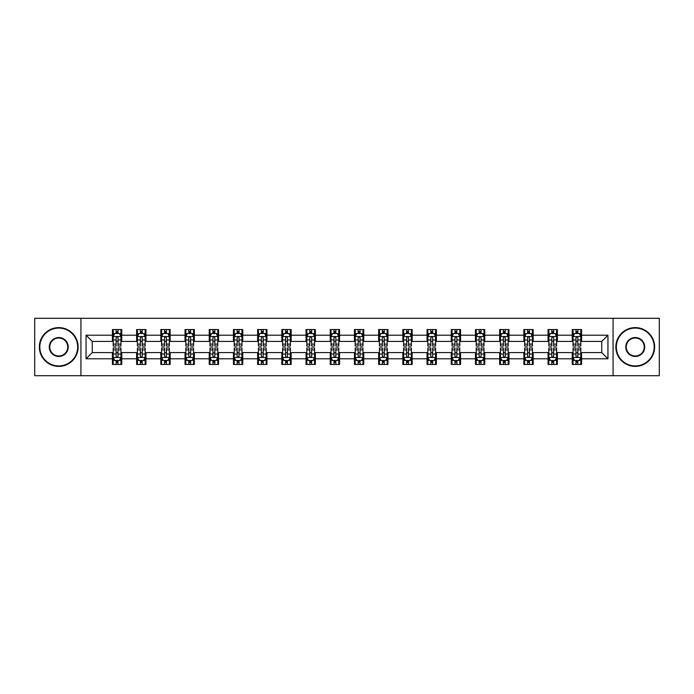 <?xml version="1.0" encoding="UTF-8"?>
<svg xmlns="http://www.w3.org/2000/svg" width="694" height="694" viewBox="0 0 694 694"><rect width="100%" height="100%" fill="white"/><g stroke="black" fill="none" stroke-linecap="round" stroke-linejoin="round"><path stroke-width="1.04" d="M613.071 375.697L659.3 375.697L659.3 318.303L613.071 318.303L613.071 375.697L80.929 375.697L80.929 318.303L34.7 318.303L34.7 375.697L80.929 375.697M613.071 318.303L80.929 318.303M581.572 335.211L581.572 329.546L572.264 329.546L572.264 335.211L557.369 335.211L557.369 329.546L548.06 329.546L548.06 335.211L533.174 335.211L533.174 329.546L523.857 329.546L523.857 335.211L508.971 335.211L508.971 329.546L499.663 329.546L499.663 335.211L484.768 335.211L484.768 329.546L475.459 329.546L475.459 335.211L460.564 335.211L460.564 329.546L451.256 329.546L451.256 335.211L436.361 335.211L436.361 329.546L427.053 329.546L427.053 335.211L412.158 335.211L412.158 329.546L402.85 329.546L402.85 335.211L387.955 335.211L387.955 329.546L378.646 329.546L378.646 335.211L363.751 335.211L363.751 329.546L354.443 329.546L354.443 335.211L339.557 335.211L339.557 329.546L330.249 329.546L330.249 335.211L315.354 335.211L315.354 329.546L306.045 329.546L306.045 335.211L291.15 335.211L291.15 329.546L281.842 329.546L281.842 335.211L266.947 335.211L266.947 329.546L257.639 329.546L257.639 335.211L242.744 335.211L242.744 329.546L233.436 329.546L233.436 335.211L218.541 335.211L218.541 329.546L209.232 329.546L209.232 335.211L194.337 335.211L194.337 329.546L185.029 329.546L185.029 335.211L170.143 335.211L170.143 329.546L160.826 329.546L160.826 335.211L145.94 335.211L145.94 329.546L136.631 329.546L136.631 335.211L121.736 335.211L121.736 329.546L112.428 329.546L112.428 335.211L86.056 335.211L86.056 358.789L92.259 352.587L112.428 352.587L112.428 364.454L121.736 364.454L121.736 352.587L136.631 352.587L136.631 364.454L145.94 364.454L145.94 352.587L160.826 352.587L160.826 364.454L170.143 364.454L170.143 352.587L185.029 352.587L185.029 364.454L194.337 364.454L194.337 352.587L209.232 352.587L209.232 364.454L218.541 364.454L218.541 352.587L233.436 352.587L233.436 364.454L242.744 364.454L242.744 352.587L257.639 352.587L257.639 364.454L266.947 364.454L266.947 352.587L281.842 352.587L281.842 364.454L291.15 364.454L291.15 352.587L306.045 352.587L306.045 364.454L315.354 364.454L315.354 352.587L330.249 352.587L330.249 364.454L339.557 364.454L339.557 352.587L354.443 352.587L354.443 364.454L363.751 364.454L363.751 352.587L378.646 352.587L378.646 364.454L387.955 364.454L387.955 352.587L402.85 352.587L402.85 364.454L412.158 364.454L412.158 352.587L427.053 352.587L427.053 364.454L436.361 364.454L436.361 352.587L451.256 352.587L451.256 364.454L460.564 364.454L460.564 352.587L475.459 352.587L475.459 364.454L484.768 364.454L484.768 352.587L499.663 352.587L499.663 364.454L508.971 364.454L508.971 352.587L523.857 352.587L523.857 364.454L533.174 364.454L533.174 352.587L548.06 352.587L548.06 364.454L557.369 364.454L557.369 352.587L572.264 352.587L572.264 364.454L581.572 364.454L581.572 352.587L601.741 352.587L601.741 341.413L581.572 341.413L581.572 335.211L607.944 335.211L607.944 358.789L581.572 358.789M572.264 358.789L557.369 358.789M548.06 358.789L533.174 358.789M523.857 358.789L508.971 358.789M499.663 358.789L484.768 358.789M475.459 358.789L460.564 358.789M451.256 358.789L436.361 358.789M427.053 358.789L412.158 358.789M402.85 358.789L387.955 358.789M378.646 358.789L363.751 358.789M354.443 358.789L339.557 358.789M330.249 358.789L315.354 358.789M306.045 358.789L291.15 358.789M281.842 358.789L266.947 358.789M257.639 358.789L242.744 358.789M233.436 358.789L218.541 358.789M209.232 358.789L194.337 358.789M185.029 358.789L170.143 358.789M160.826 358.789L145.94 358.789M136.631 358.789L121.736 358.789M112.428 358.789L86.056 358.789M572.264 335.211L572.264 341.413L557.369 341.413L557.369 335.211M548.06 335.211L548.06 341.413L533.174 341.413L533.174 335.211M523.857 335.211L523.857 341.413L508.971 341.413L508.971 335.211M499.663 335.211L499.663 341.413L484.768 341.413L484.768 335.211M475.459 335.211L475.459 341.413L460.564 341.413L460.564 335.211M451.256 335.211L451.256 341.413L436.361 341.413L436.361 335.211M427.053 335.211L427.053 341.413L412.158 341.413L412.158 335.211M402.85 335.211L402.85 341.413L387.955 341.413L387.955 335.211M378.646 335.211L378.646 341.413L363.751 341.413L363.751 335.211M354.443 335.211L354.443 341.413L339.557 341.413L339.557 335.211M330.249 335.211L330.249 341.413L315.354 341.413L315.354 335.211M306.045 335.211L306.045 341.413L291.15 341.413L291.15 335.211M281.842 335.211L281.842 341.413L266.947 341.413L266.947 335.211M257.639 335.211L257.639 341.413L242.744 341.413L242.744 335.211M233.436 335.211L233.436 341.413L218.541 341.413L218.541 335.211M209.232 335.211L209.232 341.413L194.337 341.413L194.337 335.211M185.029 335.211L185.029 341.413L170.143 341.413L170.143 335.211M160.826 335.211L160.826 341.413L145.94 341.413L145.94 335.211M136.631 335.211L136.631 341.413L121.736 341.413L121.736 335.211M112.428 335.211L112.428 341.413L92.259 341.413L86.056 335.211M92.259 341.413L92.259 352.587M607.944 358.789L601.741 352.587M601.741 341.413L607.944 335.211M112.428 333.424L113.2 333.424M116.15 333.424L118.015 333.424M120.956 333.424L121.736 333.424M112.428 341.257L113.2 341.257M116.15 341.257L118.015 341.257M120.956 341.257L121.736 341.257M112.428 352.743L113.2 352.743M116.15 352.743L118.015 352.743M120.956 352.743L121.736 352.743M112.428 360.576L113.2 360.576M116.15 360.576L118.015 360.576M120.956 360.576L121.736 360.576M136.631 352.743L137.403 352.743M140.353 352.743L142.209 352.743M145.159 352.743L145.94 352.743M136.631 360.576L137.403 360.576M140.353 360.576L142.209 360.576M145.159 360.576L145.94 360.576M136.631 333.424L137.403 333.424M140.353 333.424L142.209 333.424M145.159 333.424L145.94 333.424M136.631 341.257L137.403 341.257M140.353 341.257L142.209 341.257M145.159 341.257L145.94 341.257M160.826 352.743L161.607 352.743M164.556 352.743L166.413 352.743M169.362 352.743L170.143 352.743M160.826 360.576L161.607 360.576M164.556 360.576L166.413 360.576M169.362 360.576L170.143 360.576M160.826 333.424L161.607 333.424M164.556 333.424L166.413 333.424M169.362 333.424L170.143 333.424M160.826 341.257L161.607 341.257M164.556 341.257L166.413 341.257M169.362 341.257L170.143 341.257M185.029 352.743L185.81 352.743M188.759 352.743L190.616 352.743M193.565 352.743L194.337 352.743M185.029 360.576L185.81 360.576M188.759 360.576L190.616 360.576M193.565 360.576L194.337 360.576M185.029 333.424L185.81 333.424M188.759 333.424L190.616 333.424M193.565 333.424L194.337 333.424M185.029 341.257L185.81 341.257M188.759 341.257L190.616 341.257M193.565 341.257L194.337 341.257M209.232 352.743L210.013 352.743M212.954 352.743L214.819 352.743M217.769 352.743L218.541 352.743M209.232 360.576L210.013 360.576M212.954 360.576L214.819 360.576M217.769 360.576L218.541 360.576M209.232 333.424L210.013 333.424M212.954 333.424L214.819 333.424M217.769 333.424L218.541 333.424M209.232 341.257L210.013 341.257M212.954 341.257L214.819 341.257M217.769 341.257L218.541 341.257M233.436 352.743L234.216 352.743M237.157 352.743L239.022 352.743M241.972 352.743L242.744 352.743M233.436 360.576L234.216 360.576M237.157 360.576L239.022 360.576M241.972 360.576L242.744 360.576M233.436 333.424L234.216 333.424M237.157 333.424L239.022 333.424M241.972 333.424L242.744 333.424M233.436 341.257L234.216 341.257M237.157 341.257L239.022 341.257M241.972 341.257L242.744 341.257M257.639 352.743L258.411 352.743M261.36 352.743L263.226 352.743M266.175 352.743L266.947 352.743M257.639 360.576L258.411 360.576M261.36 360.576L263.226 360.576M266.175 360.576L266.947 360.576M257.639 333.424L258.411 333.424M261.36 333.424L263.226 333.424M266.175 333.424L266.947 333.424M257.639 341.257L258.411 341.257M261.36 341.257L263.226 341.257M266.175 341.257L266.947 341.257M281.842 352.743L282.614 352.743M285.564 352.743L287.429 352.743M290.37 352.743L291.15 352.743M281.842 360.576L282.614 360.576M285.564 360.576L287.429 360.576M290.37 360.576L291.15 360.576M281.842 333.424L282.614 333.424M285.564 333.424L287.429 333.424M290.37 333.424L291.15 333.424M281.842 341.257L282.614 341.257M285.564 341.257L287.429 341.257M290.37 341.257L291.15 341.257M306.045 352.743L306.817 352.743M309.767 352.743L311.632 352.743M314.573 352.743L315.354 352.743M306.045 360.576L306.817 360.576M309.767 360.576L311.632 360.576M314.573 360.576L315.354 360.576M306.045 333.424L306.817 333.424M309.767 333.424L311.632 333.424M314.573 333.424L315.354 333.424M306.045 341.257L306.817 341.257M309.767 341.257L311.632 341.257M314.573 341.257L315.354 341.257M330.249 352.743L331.021 352.743M333.97 352.743L335.827 352.743M338.776 352.743L339.557 352.743M330.249 360.576L331.021 360.576M333.97 360.576L335.827 360.576M338.776 360.576L339.557 360.576M330.249 333.424L331.021 333.424M333.97 333.424L335.827 333.424M338.776 333.424L339.557 333.424M330.249 341.257L331.021 341.257M333.97 341.257L335.827 341.257M338.776 341.257L339.557 341.257M354.443 352.743L355.224 352.743M358.173 352.743L360.03 352.743M362.979 352.743L363.751 352.743M354.443 360.576L355.224 360.576M358.173 360.576L360.03 360.576M362.979 360.576L363.751 360.576M354.443 333.424L355.224 333.424M358.173 333.424L360.03 333.424M362.979 333.424L363.751 333.424M354.443 341.257L355.224 341.257M358.173 341.257L360.03 341.257M362.979 341.257L363.751 341.257M378.646 352.743L379.427 352.743M382.368 352.743L384.233 352.743M387.183 352.743L387.955 352.743M378.646 360.576L379.427 360.576M382.368 360.576L384.233 360.576M387.183 360.576L387.955 360.576M378.646 333.424L379.427 333.424M382.368 333.424L384.233 333.424M387.183 333.424L387.955 333.424M378.646 341.257L379.427 341.257M382.368 341.257L384.233 341.257M387.183 341.257L387.955 341.257M402.85 352.743L403.63 352.743M406.571 352.743L408.436 352.743M411.386 352.743L412.158 352.743M402.85 360.576L403.63 360.576M406.571 360.576L408.436 360.576M411.386 360.576L412.158 360.576M402.85 333.424L403.63 333.424M406.571 333.424L408.436 333.424M411.386 333.424L412.158 333.424M402.85 341.257L403.63 341.257M406.571 341.257L408.436 341.257M411.386 341.257L412.158 341.257M427.053 352.743L427.825 352.743M430.774 352.743L432.64 352.743M435.589 352.743L436.361 352.743M427.053 360.576L427.825 360.576M430.774 360.576L432.64 360.576M435.589 360.576L436.361 360.576M427.053 333.424L427.825 333.424M430.774 333.424L432.64 333.424M435.589 333.424L436.361 333.424M427.053 341.257L427.825 341.257M430.774 341.257L432.64 341.257M435.589 341.257L436.361 341.257M451.256 352.743L452.028 352.743M454.978 352.743L456.843 352.743M459.784 352.743L460.564 352.743M451.256 360.576L452.028 360.576M454.978 360.576L456.843 360.576M459.784 360.576L460.564 360.576M451.256 333.424L452.028 333.424M454.978 333.424L456.843 333.424M459.784 333.424L460.564 333.424M451.256 341.257L452.028 341.257M454.978 341.257L456.843 341.257M459.784 341.257L460.564 341.257M475.459 352.743L476.231 352.743M479.181 352.743L481.046 352.743M483.987 352.743L484.768 352.743M475.459 360.576L476.231 360.576M479.181 360.576L481.046 360.576M483.987 360.576L484.768 360.576M475.459 333.424L476.231 333.424M479.181 333.424L481.046 333.424M483.987 333.424L484.768 333.424M475.459 341.257L476.231 341.257M479.181 341.257L481.046 341.257M483.987 341.257L484.768 341.257M499.663 352.743L500.435 352.743M503.384 352.743L505.241 352.743M508.19 352.743L508.971 352.743M499.663 360.576L500.435 360.576M503.384 360.576L505.241 360.576M508.19 360.576L508.971 360.576M499.663 333.424L500.435 333.424M503.384 333.424L505.241 333.424M508.19 333.424L508.971 333.424M499.663 341.257L500.435 341.257M503.384 341.257L505.241 341.257M508.19 341.257L508.971 341.257M523.857 352.743L524.638 352.743M527.587 352.743L529.444 352.743M532.393 352.743L533.174 352.743M523.857 360.576L524.638 360.576M527.587 360.576L529.444 360.576M532.393 360.576L533.174 360.576M523.857 333.424L524.638 333.424M527.587 333.424L529.444 333.424M532.393 333.424L533.174 333.424M523.857 341.257L524.638 341.257M527.587 341.257L529.444 341.257M532.393 341.257L533.174 341.257M548.06 352.743L548.841 352.743M551.791 352.743L553.647 352.743M556.597 352.743L557.369 352.743M548.06 360.576L548.841 360.576M551.791 360.576L553.647 360.576M556.597 360.576L557.369 360.576M548.06 333.424L548.841 333.424M551.791 333.424L553.647 333.424M556.597 333.424L557.369 333.424M548.06 341.257L548.841 341.257M551.791 341.257L553.647 341.257M556.597 341.257L557.369 341.257M572.264 352.743L573.044 352.743M575.985 352.743L577.85 352.743M580.8 352.743L581.572 352.743M572.264 360.576L573.044 360.576M575.985 360.576L577.85 360.576M580.8 360.576L581.572 360.576M572.264 333.424L573.044 333.424M575.985 333.424L577.85 333.424M580.8 333.424L581.572 333.424M572.264 341.257L573.044 341.257M575.985 341.257L577.85 341.257M580.8 341.257L581.572 341.257M118.015 331.567L116.15 331.567M120.956 344.12L118.015 344.12L118.015 346.072L120.956 346.072L120.956 336.607L119.411 333.502L114.753 333.502L113.2 336.607L113.2 346.072L116.15 346.072L116.15 344.12L113.2 344.12M113.2 336.607L113.2 329.546M120.956 336.607L120.956 329.546M116.15 333.502L116.15 329.546M118.015 329.546L118.015 333.502M118.015 344.12L118.015 337.77C117.39 336.573 116.774 336.573 116.15 337.77L116.15 344.12M116.15 362.433L118.015 362.433M113.2 349.88L116.15 349.88L116.15 347.928L113.2 347.928L113.2 357.393L114.753 360.498L119.411 360.498L120.956 357.393L120.956 347.928L118.015 347.928L118.015 349.88L120.956 349.88M120.956 357.393L120.956 364.454M113.2 357.393L113.2 364.454M118.015 360.498L118.015 364.454M116.15 364.454L116.15 360.498M116.15 349.88L116.15 356.23C116.766 357.427 117.39 357.427 118.015 356.23L118.015 349.88M58.747 328.071A18.929 18.929 0 0 0 39.818 347A18.929 18.929 0 0 0 58.747 365.929A18.929 18.929 0 0 0 77.676 347A18.929 18.929 0 0 0 58.747 328.071M58.747 366.389A19.389 19.389 0 0 1 39.358 347A19.389 19.389 0 0 1 58.747 327.611A19.389 19.389 0 0 1 78.136 347A19.389 19.389 0 0 1 58.747 366.389M58.747 337.536A9.464 9.464 0 0 1 68.212 347A9.464 9.464 0 0 1 58.747 356.464A9.464 9.464 0 0 1 49.283 347A9.464 9.464 0 0 1 58.747 337.536M58.747 355.996A8.996 8.996 0 0 0 67.743 347A8.996 8.996 0 0 0 58.747 338.004A8.996 8.996 0 0 0 49.751 347A8.996 8.996 0 0 0 58.747 355.996M635.253 328.071A18.929 18.929 0 0 0 616.324 347A18.929 18.929 0 0 0 635.253 365.929A18.929 18.929 0 0 0 654.182 347A18.929 18.929 0 0 0 635.253 328.071M635.253 366.389A19.389 19.389 0 0 1 615.864 347A19.389 19.389 0 0 1 635.253 327.611A19.389 19.389 0 0 1 654.642 347A19.389 19.389 0 0 1 635.253 366.389M635.253 337.536A9.464 9.464 0 0 1 644.717 347A9.464 9.464 0 0 1 635.253 356.464A9.464 9.464 0 0 1 625.788 347A9.464 9.464 0 0 1 635.253 337.536M635.253 355.996A8.996 8.996 0 0 0 644.249 347A8.996 8.996 0 0 0 635.253 338.004A8.996 8.996 0 0 0 626.257 347A8.996 8.996 0 0 0 635.253 355.996M142.209 331.567L140.353 331.567M145.159 344.12L142.209 344.12L142.209 346.072L145.159 346.072L145.159 336.607L143.606 333.502L138.956 333.502L137.403 336.607L137.403 346.072L140.353 346.072L140.353 344.12L137.403 344.12M137.403 336.607L137.403 329.546M145.159 336.607L145.159 329.546M140.353 333.502L140.353 329.546M142.209 329.546L142.209 333.502M142.209 344.12L142.209 337.77C141.593 336.573 140.969 336.573 140.353 337.77L140.353 344.12M166.413 331.567L164.556 331.567M169.362 344.12L166.413 344.12L166.413 346.072L169.362 346.072L169.362 336.607L167.809 333.502L163.159 333.502L161.607 336.607L161.607 346.072L164.556 346.072L164.556 344.12L161.607 344.12M161.607 336.607L161.607 329.546M169.362 336.607L169.362 329.546M164.556 333.502L164.556 329.546M166.413 329.546L166.413 333.502M166.413 344.12L166.413 337.77C165.797 336.573 165.172 336.573 164.556 337.77L164.556 344.12M140.353 362.433L142.209 362.433M137.403 349.88L140.353 349.88L140.353 347.928L137.403 347.928L137.403 357.393L138.956 360.498L143.606 360.498L145.159 357.393L145.159 347.928L142.209 347.928L142.209 349.88L145.159 349.88M145.159 357.393L145.159 364.454M137.403 357.393L137.403 364.454M142.209 360.498L142.209 364.454M140.353 364.454L140.353 360.498M140.353 349.88L140.353 356.23C140.969 357.427 141.593 357.427 142.209 356.23L142.209 349.88M164.556 362.433L166.413 362.433M161.607 349.88L164.556 349.88L164.556 347.928L161.607 347.928L161.607 357.393L163.159 360.498L167.809 360.498L169.362 357.393L169.362 347.928L166.413 347.928L166.413 349.88L169.362 349.88M169.362 357.393L169.362 364.454M161.607 357.393L161.607 364.454M166.413 360.498L166.413 364.454M164.556 364.454L164.556 360.498M164.556 349.88L164.556 356.23C165.172 357.427 165.797 357.427 166.413 356.23L166.413 349.88M190.616 331.567L188.759 331.567M193.565 344.12L190.616 344.12L190.616 346.072L193.565 346.072L193.565 336.607L192.012 333.502L187.363 333.502L185.81 336.607L185.81 346.072L188.759 346.072L188.759 344.12L185.81 344.12M185.81 336.607L185.81 329.546M193.565 336.607L193.565 329.546M188.759 333.502L188.759 329.546M190.616 329.546L190.616 333.502M190.616 344.12L190.616 337.77C190 336.573 189.375 336.573 188.759 337.77L188.759 344.12M214.819 331.567L212.954 331.567M217.769 344.12L214.819 344.12L214.819 346.072L217.769 346.072L217.769 336.607L216.216 333.502L211.557 333.502L210.013 336.607L210.013 346.072L212.954 346.072L212.954 344.12L210.013 344.12M210.013 336.607L210.013 329.546M217.769 336.607L217.769 329.546M212.954 333.502L212.954 329.546M214.819 329.546L214.819 333.502M214.819 344.12L214.819 337.77C214.203 336.573 213.578 336.573 212.954 337.77L212.954 344.12M239.022 331.567L237.157 331.567M241.972 344.12L239.022 344.12L239.022 346.072L241.972 346.072L241.972 336.607L240.419 333.502L235.76 333.502L234.216 336.607L234.216 346.072L237.157 346.072L237.157 344.12L234.216 344.12M234.216 336.607L234.216 329.546M241.972 336.607L241.972 329.546M237.157 333.502L237.157 329.546M239.022 329.546L239.022 333.502M239.022 344.12L239.022 337.77C238.398 336.573 237.782 336.573 237.157 337.77L237.157 344.12M188.759 362.433L190.616 362.433M185.81 349.88L188.759 349.88L188.759 347.928L185.81 347.928L185.81 357.393L187.363 360.498L192.012 360.498L193.565 357.393L193.565 347.928L190.616 347.928L190.616 349.88L193.565 349.88M193.565 357.393L193.565 364.454M185.81 357.393L185.81 364.454M190.616 360.498L190.616 364.454M188.759 364.454L188.759 360.498M188.759 349.88L188.759 356.23C189.375 357.427 190 357.427 190.616 356.23L190.616 349.88M212.954 362.433L214.819 362.433M210.013 349.88L212.954 349.88L212.954 347.928L210.013 347.928L210.013 357.393L211.557 360.498L216.216 360.498L217.769 357.393L217.769 347.928L214.819 347.928L214.819 349.88L217.769 349.88M217.769 357.393L217.769 364.454M210.013 357.393L210.013 364.454M214.819 360.498L214.819 364.454M212.954 364.454L212.954 360.498M212.954 349.88L212.954 356.23C213.578 357.427 214.194 357.427 214.819 356.23L214.819 349.88M237.157 362.433L239.022 362.433M234.216 349.88L237.157 349.88L237.157 347.928L234.216 347.928L234.216 357.393L235.76 360.498L240.419 360.498L241.972 357.393L241.972 347.928L239.022 347.928L239.022 349.88L241.972 349.88M241.972 357.393L241.972 364.454M234.216 357.393L234.216 364.454M239.022 360.498L239.022 364.454M237.157 364.454L237.157 360.498M237.157 349.88L237.157 356.23C237.782 357.427 238.398 357.427 239.022 356.23L239.022 349.88M263.226 331.567L261.36 331.567M266.175 344.12L263.226 344.12L263.226 346.072L266.175 346.072L266.175 336.607L264.622 333.502L259.964 333.502L258.411 336.607L258.411 346.072L261.36 346.072L261.36 344.12L258.411 344.12M258.411 336.607L258.411 329.546M266.175 336.607L266.175 329.546M261.36 333.502L261.36 329.546M263.226 329.546L263.226 333.502M263.226 344.12L263.226 337.77C262.601 336.573 261.985 336.573 261.36 337.77L261.36 344.12M261.36 362.433L263.226 362.433M258.411 349.88L261.36 349.88L261.36 347.928L258.411 347.928L258.411 357.393L259.964 360.498L264.622 360.498L266.175 357.393L266.175 347.928L263.226 347.928L263.226 349.88L266.175 349.88M266.175 357.393L266.175 364.454M258.411 357.393L258.411 364.454M263.226 360.498L263.226 364.454M261.36 364.454L261.36 360.498M261.36 349.88L261.36 356.23C261.985 357.427 262.601 357.427 263.226 356.23L263.226 349.88M287.429 331.567L285.564 331.567M290.37 344.12L287.429 344.12L287.429 346.072L290.37 346.072L290.37 336.607L288.825 333.502L284.167 333.502L282.614 336.607L282.614 346.072L285.564 346.072L285.564 344.12L282.614 344.12M282.614 336.607L282.614 329.546M290.37 336.607L290.37 329.546M285.564 333.502L285.564 329.546M287.429 329.546L287.429 333.502M287.429 344.12L287.429 337.77C286.804 336.573 286.188 336.573 285.564 337.77L285.564 344.12M285.564 362.433L287.429 362.433M282.614 349.88L285.564 349.88L285.564 347.928L282.614 347.928L282.614 357.393L284.167 360.498L288.825 360.498L290.37 357.393L290.37 347.928L287.429 347.928L287.429 349.88L290.37 349.88M290.37 357.393L290.37 364.454M282.614 357.393L282.614 364.454M287.429 360.498L287.429 364.454M285.564 364.454L285.564 360.498M285.564 349.88L285.564 356.23C286.18 357.427 286.804 357.427 287.429 356.23L287.429 349.88M311.632 331.567L309.767 331.567M314.573 344.12L311.632 344.12L311.632 346.072L314.573 346.072L314.573 336.607L313.02 333.502L308.37 333.502L306.817 336.607L306.817 346.072L309.767 346.072L309.767 344.12L306.817 344.12M306.817 336.607L306.817 329.546M314.573 336.607L314.573 329.546M309.767 333.502L309.767 329.546M311.632 329.546L311.632 333.502M311.632 344.12L311.632 337.77C311.007 336.573 310.392 336.573 309.767 337.77L309.767 344.12M309.767 362.433L311.632 362.433M306.817 349.88L309.767 349.88L309.767 347.928L306.817 347.928L306.817 357.393L308.37 360.498L313.02 360.498L314.573 357.393L314.573 347.928L311.632 347.928L311.632 349.88L314.573 349.88M314.573 357.393L314.573 364.454M306.817 357.393L306.817 364.454M311.632 360.498L311.632 364.454M309.767 364.454L309.767 360.498M309.767 349.88L309.767 356.23C310.383 357.427 311.007 357.427 311.632 356.23L311.632 349.88M335.827 331.567L333.97 331.567M338.776 344.12L335.827 344.12L335.827 346.072L338.776 346.072L338.776 336.607L337.223 333.502L332.573 333.502L331.021 336.607L331.021 346.072L333.97 346.072L333.97 344.12L331.021 344.12M331.021 336.607L331.021 329.546M338.776 336.607L338.776 329.546M333.97 333.502L333.97 329.546M335.827 329.546L335.827 333.502M335.827 344.12L335.827 337.77C335.211 336.573 334.586 336.573 333.97 337.77L333.97 344.12M333.97 362.433L335.827 362.433M331.021 349.88L333.97 349.88L333.97 347.928L331.021 347.928L331.021 357.393L332.573 360.498L337.223 360.498L338.776 357.393L338.776 347.928L335.827 347.928L335.827 349.88L338.776 349.88M338.776 357.393L338.776 364.454M331.021 357.393L331.021 364.454M335.827 360.498L335.827 364.454M333.97 364.454L333.97 360.498M333.97 349.88L333.97 356.23C334.586 357.427 335.211 357.427 335.827 356.23L335.827 349.88M360.03 331.567L358.173 331.567M362.979 344.12L360.03 344.12L360.03 346.072L362.979 346.072L362.979 336.607L361.427 333.502L356.777 333.502L355.224 336.607L355.224 346.072L358.173 346.072L358.173 344.12L355.224 344.12M355.224 336.607L355.224 329.546M362.979 336.607L362.979 329.546M358.173 333.502L358.173 329.546M360.03 329.546L360.03 333.502M360.03 344.12L360.03 337.77C359.414 336.573 358.789 336.573 358.173 337.77L358.173 344.12M358.173 362.433L360.03 362.433M355.224 349.88L358.173 349.88L358.173 347.928L355.224 347.928L355.224 357.393L356.777 360.498L361.427 360.498L362.979 357.393L362.979 347.928L360.03 347.928L360.03 349.88L362.979 349.88M362.979 357.393L362.979 364.454M355.224 357.393L355.224 364.454M360.03 360.498L360.03 364.454M358.173 364.454L358.173 360.498M358.173 349.88L358.173 356.23C358.789 357.427 359.414 357.427 360.03 356.23L360.03 349.88M384.233 331.567L382.368 331.567M387.183 344.12L384.233 344.12L384.233 346.072L387.183 346.072L387.183 336.607L385.63 333.502L380.98 333.502L379.427 336.607L379.427 346.072L382.368 346.072L382.368 344.12L379.427 344.12M379.427 336.607L379.427 329.546M387.183 336.607L387.183 329.546M382.368 333.502L382.368 329.546M384.233 329.546L384.233 333.502M384.233 344.12L384.233 337.77C383.617 336.573 382.993 336.573 382.368 337.77L382.368 344.12M382.368 362.433L384.233 362.433M379.427 349.88L382.368 349.88L382.368 347.928L379.427 347.928L379.427 357.393L380.98 360.498L385.63 360.498L387.183 357.393L387.183 347.928L384.233 347.928L384.233 349.88L387.183 349.88M387.183 357.393L387.183 364.454M379.427 357.393L379.427 364.454M384.233 360.498L384.233 364.454M382.368 364.454L382.368 360.498M382.368 349.88L382.368 356.23C382.993 357.427 383.608 357.427 384.233 356.23L384.233 349.88M408.436 331.567L406.571 331.567M411.386 344.12L408.436 344.12L408.436 346.072L411.386 346.072L411.386 336.607L409.833 333.502L405.175 333.502L403.63 336.607L403.63 346.072L406.571 346.072L406.571 344.12L403.63 344.12M403.63 336.607L403.63 329.546M411.386 336.607L411.386 329.546M406.571 333.502L406.571 329.546M408.436 329.546L408.436 333.502M408.436 344.12L408.436 337.77C407.82 336.573 407.196 336.573 406.571 337.77L406.571 344.12M406.571 362.433L408.436 362.433M403.63 349.88L406.571 349.88L406.571 347.928L403.63 347.928L403.63 357.393L405.175 360.498L409.833 360.498L411.386 357.393L411.386 347.928L408.436 347.928L408.436 349.88L411.386 349.88M411.386 357.393L411.386 364.454M403.63 357.393L403.63 364.454M408.436 360.498L408.436 364.454M406.571 364.454L406.571 360.498M406.571 349.88L406.571 356.23C407.196 357.427 407.812 357.427 408.436 356.23L408.436 349.88M432.64 331.567L430.774 331.567M435.589 344.12L432.64 344.12L432.64 346.072L435.589 346.072L435.589 336.607L434.036 333.502L429.378 333.502L427.825 336.607L427.825 346.072L430.774 346.072L430.774 344.12L427.825 344.12M427.825 336.607L427.825 329.546M435.589 336.607L435.589 329.546M430.774 333.502L430.774 329.546M432.64 329.546L432.64 333.502M432.64 344.12L432.64 337.77C432.015 336.573 431.399 336.573 430.774 337.77L430.774 344.12M430.774 362.433L432.64 362.433M427.825 349.88L430.774 349.88L430.774 347.928L427.825 347.928L427.825 357.393L429.378 360.498L434.036 360.498L435.589 357.393L435.589 347.928L432.64 347.928L432.64 349.88L435.589 349.88M435.589 357.393L435.589 364.454M427.825 357.393L427.825 364.454M432.64 360.498L432.64 364.454M430.774 364.454L430.774 360.498M430.774 349.88L430.774 356.23C431.399 357.427 432.015 357.427 432.64 356.23L432.64 349.88M456.843 331.567L454.978 331.567M459.784 344.12L456.843 344.12L456.843 346.072L459.784 346.072L459.784 336.607L458.24 333.502L453.581 333.502L452.028 336.607L452.028 346.072L454.978 346.072L454.978 344.12L452.028 344.12M452.028 336.607L452.028 329.546M459.784 336.607L459.784 329.546M454.978 333.502L454.978 329.546M456.843 329.546L456.843 333.502M456.843 344.12L456.843 337.77C456.218 336.573 455.602 336.573 454.978 337.77L454.978 344.12M454.978 362.433L456.843 362.433M452.028 349.88L454.978 349.88L454.978 347.928L452.028 347.928L452.028 357.393L453.581 360.498L458.24 360.498L459.784 357.393L459.784 347.928L456.843 347.928L456.843 349.88L459.784 349.88M459.784 357.393L459.784 364.454M452.028 357.393L452.028 364.454M456.843 360.498L456.843 364.454M454.978 364.454L454.978 360.498M454.978 349.88L454.978 356.23C455.602 357.427 456.218 357.427 456.843 356.23L456.843 349.88M481.046 331.567L479.181 331.567M483.987 344.12L481.046 344.12L481.046 346.072L483.987 346.072L483.987 336.607L482.443 333.502L477.784 333.502L476.231 336.607L476.231 346.072L479.181 346.072L479.181 344.12L476.231 344.12M476.231 336.607L476.231 329.546M483.987 336.607L483.987 329.546M479.181 333.502L479.181 329.546M481.046 329.546L481.046 333.502M481.046 344.12L481.046 337.77C480.421 336.573 479.806 336.573 479.181 337.77L479.181 344.12M479.181 362.433L481.046 362.433M476.231 349.88L479.181 349.88L479.181 347.928L476.231 347.928L476.231 357.393L477.784 360.498L482.443 360.498L483.987 357.393L483.987 347.928L481.046 347.928L481.046 349.88L483.987 349.88M483.987 357.393L483.987 364.454M476.231 357.393L476.231 364.454M481.046 360.498L481.046 364.454M479.181 364.454L479.181 360.498M479.181 349.88L479.181 356.23C479.797 357.427 480.421 357.427 481.046 356.23L481.046 349.88M505.241 331.567L503.384 331.567M508.19 344.12L505.241 344.12L505.241 346.072L508.19 346.072L508.19 336.607L506.637 333.502L501.988 333.502L500.435 336.607L500.435 346.072L503.384 346.072L503.384 344.12L500.435 344.12M500.435 336.607L500.435 329.546M508.19 336.607L508.19 329.546M503.384 333.502L503.384 329.546M505.241 329.546L505.241 333.502M505.241 344.12L505.241 337.77C504.625 336.573 504 336.573 503.384 337.77L503.384 344.12M503.384 362.433L505.241 362.433M500.435 349.88L503.384 349.88L503.384 347.928L500.435 347.928L500.435 357.393L501.988 360.498L506.637 360.498L508.19 357.393L508.19 347.928L505.241 347.928L505.241 349.88L508.19 349.88M508.19 357.393L508.19 364.454M500.435 357.393L500.435 364.454M505.241 360.498L505.241 364.454M503.384 364.454L503.384 360.498M503.384 349.88L503.384 356.23C504 357.427 504.625 357.427 505.241 356.23L505.241 349.88M529.444 331.567L527.587 331.567M532.393 344.12L529.444 344.12L529.444 346.072L532.393 346.072L532.393 336.607L530.841 333.502L526.191 333.502L524.638 336.607L524.638 346.072L527.587 346.072L527.587 344.12L524.638 344.12M524.638 336.607L524.638 329.546M532.393 336.607L532.393 329.546M527.587 333.502L527.587 329.546M529.444 329.546L529.444 333.502M529.444 344.12L529.444 337.77C528.828 336.573 528.203 336.573 527.587 337.77L527.587 344.12M527.587 362.433L529.444 362.433M524.638 349.88L527.587 349.88L527.587 347.928L524.638 347.928L524.638 357.393L526.191 360.498L530.841 360.498L532.393 357.393L532.393 347.928L529.444 347.928L529.444 349.88L532.393 349.88M532.393 357.393L532.393 364.454M524.638 357.393L524.638 364.454M529.444 360.498L529.444 364.454M527.587 364.454L527.587 360.498M527.587 349.88L527.587 356.23C528.203 357.427 528.828 357.427 529.444 356.23L529.444 349.88M553.647 331.567L551.791 331.567M556.597 344.12L553.647 344.12L553.647 346.072L556.597 346.072L556.597 336.607L555.044 333.502L550.394 333.502L548.841 336.607L548.841 346.072L551.791 346.072L551.791 344.12L548.841 344.12M548.841 336.607L548.841 329.546M556.597 336.607L556.597 329.546M551.791 333.502L551.791 329.546M553.647 329.546L553.647 333.502M553.647 344.12L553.647 337.77C553.031 336.573 552.407 336.573 551.791 337.77L551.791 344.12M551.791 362.433L553.647 362.433M548.841 349.88L551.791 349.88L551.791 347.928L548.841 347.928L548.841 357.393L550.394 360.498L555.044 360.498L556.597 357.393L556.597 347.928L553.647 347.928L553.647 349.88L556.597 349.88M556.597 357.393L556.597 364.454M548.841 357.393L548.841 364.454M553.647 360.498L553.647 364.454M551.791 364.454L551.791 360.498M551.791 349.88L551.791 356.23C552.407 357.427 553.031 357.427 553.647 356.23L553.647 349.88M577.85 331.567L575.985 331.567M580.8 344.12L577.85 344.12L577.85 346.072L580.8 346.072L580.8 336.607L579.247 333.502L574.589 333.502L573.044 336.607L573.044 346.072L575.985 346.072L575.985 344.12L573.044 344.12M573.044 336.607L573.044 329.546M580.8 336.607L580.8 329.546M575.985 333.502L575.985 329.546M577.85 329.546L577.85 333.502M577.85 344.12L577.85 337.77C577.235 336.573 576.61 336.573 575.985 337.77L575.985 344.12M575.985 362.433L577.85 362.433M573.044 349.88L575.985 349.88L575.985 347.928L573.044 347.928L573.044 357.393L574.589 360.498L579.247 360.498L580.8 357.393L580.8 347.928L577.85 347.928L577.85 349.88L580.8 349.88M580.8 357.393L580.8 364.454M573.044 357.393L573.044 364.454M577.85 360.498L577.85 364.454M575.985 364.454L575.985 360.498M575.985 349.88L575.985 356.23C576.61 357.427 577.226 357.427 577.85 356.23L577.85 349.88M120.921 336.529L113.243 336.529M113.2 333.693L114.657 333.693M119.498 333.693L120.956 333.693M116.15 339.965L113.2 339.965M120.956 339.965L118.015 339.965M118.015 332.547L116.15 332.547M113.243 357.471L120.921 357.471M120.956 360.307L119.498 360.307M114.657 360.307L113.2 360.307M118.015 354.035L120.956 354.035M113.2 354.035L116.15 354.035M116.15 361.453L118.015 361.453M145.124 336.529L137.447 336.529M137.403 333.693L138.861 333.693M143.701 333.693L145.159 333.693M140.353 339.965L137.403 339.965M145.159 339.965L142.209 339.965M142.209 332.547L140.353 332.547M169.327 336.529L161.641 336.529M161.607 333.693L163.064 333.693M167.905 333.693L169.362 333.693M164.556 339.965L161.607 339.965M169.362 339.965L166.413 339.965M166.413 332.547L164.556 332.547M137.447 357.471L145.124 357.471M145.159 360.307L143.701 360.307M138.861 360.307L137.403 360.307M142.209 354.035L145.159 354.035M137.403 354.035L140.353 354.035M140.353 361.453L142.209 361.453M161.641 357.471L169.327 357.471M169.362 360.307L167.905 360.307M163.064 360.307L161.607 360.307M166.413 354.035L169.362 354.035M161.607 354.035L164.556 354.035M164.556 361.453L166.413 361.453M193.522 336.529L185.845 336.529M185.81 333.693L187.267 333.693M192.108 333.693L193.565 333.693M188.759 339.965L185.81 339.965M193.565 339.965L190.616 339.965M190.616 332.547L188.759 332.547M217.725 336.529L210.048 336.529M210.013 333.693L211.47 333.693M216.311 333.693L217.769 333.693M212.954 339.965L210.013 339.965M217.769 339.965L214.819 339.965M214.819 332.547L212.954 332.547M241.928 336.529L234.251 336.529M234.216 333.693L235.674 333.693M240.514 333.693L241.972 333.693M237.157 339.965L234.216 339.965M241.972 339.965L239.022 339.965M239.022 332.547L237.157 332.547M185.845 357.471L193.522 357.471M193.565 360.307L192.108 360.307M187.267 360.307L185.81 360.307M190.616 354.035L193.565 354.035M185.81 354.035L188.759 354.035M188.759 361.453L190.616 361.453M210.048 357.471L217.725 357.471M217.769 360.307L216.311 360.307M211.47 360.307L210.013 360.307M214.819 354.035L217.769 354.035M210.013 354.035L212.954 354.035M212.954 361.453L214.819 361.453M234.251 357.471L241.928 357.471M241.972 360.307L240.514 360.307M235.674 360.307L234.216 360.307M239.022 354.035L241.972 354.035M234.216 354.035L237.157 354.035M237.157 361.453L239.022 361.453M266.132 336.529L258.454 336.529M258.411 333.693L259.868 333.693M264.709 333.693L266.175 333.693M261.36 339.965L258.411 339.965M266.175 339.965L263.226 339.965M263.226 332.547L261.36 332.547M258.454 357.471L266.132 357.471M266.175 360.307L264.709 360.307M259.868 360.307L258.411 360.307M263.226 354.035L266.175 354.035M258.411 354.035L261.36 354.035M261.36 361.453L263.226 361.453M290.335 336.529L282.658 336.529M282.614 333.693L284.072 333.693M288.912 333.693L290.37 333.693M285.564 339.965L282.614 339.965M290.37 339.965L287.429 339.965M287.429 332.547L285.564 332.547M282.658 357.471L290.335 357.471M290.37 360.307L288.912 360.307M284.072 360.307L282.614 360.307M287.429 354.035L290.37 354.035M282.614 354.035L285.564 354.035M285.564 361.453L287.429 361.453M314.538 336.529L306.861 336.529M306.817 333.693L308.275 333.693M313.115 333.693L314.573 333.693M309.767 339.965L306.817 339.965M314.573 339.965L311.632 339.965M311.632 332.547L309.767 332.547M306.861 357.471L314.538 357.471M314.573 360.307L313.115 360.307M308.275 360.307L306.817 360.307M311.632 354.035L314.573 354.035M306.817 354.035L309.767 354.035M309.767 361.453L311.632 361.453M338.741 336.529L331.055 336.529M331.021 333.693L332.478 333.693M337.319 333.693L338.776 333.693M333.97 339.965L331.021 339.965M338.776 339.965L335.827 339.965M335.827 332.547L333.97 332.547M331.055 357.471L338.741 357.471M338.776 360.307L337.319 360.307M332.478 360.307L331.021 360.307M335.827 354.035L338.776 354.035M331.021 354.035L333.97 354.035M333.97 361.453L335.827 361.453M362.945 336.529L355.259 336.529M355.224 333.693L356.681 333.693M361.522 333.693L362.979 333.693M358.173 339.965L355.224 339.965M362.979 339.965L360.03 339.965M360.03 332.547L358.173 332.547M355.259 357.471L362.945 357.471M362.979 360.307L361.522 360.307M356.681 360.307L355.224 360.307M360.03 354.035L362.979 354.035M355.224 354.035L358.173 354.035M358.173 361.453L360.03 361.453M387.139 336.529L379.462 336.529M379.427 333.693L380.885 333.693M385.725 333.693L387.183 333.693M382.368 339.965L379.427 339.965M387.183 339.965L384.233 339.965M384.233 332.547L382.368 332.547M379.462 357.471L387.139 357.471M387.183 360.307L385.725 360.307M380.885 360.307L379.427 360.307M384.233 354.035L387.183 354.035M379.427 354.035L382.368 354.035M382.368 361.453L384.233 361.453M411.342 336.529L403.665 336.529M403.63 333.693L405.088 333.693M409.928 333.693L411.386 333.693M406.571 339.965L403.63 339.965M411.386 339.965L408.436 339.965M408.436 332.547L406.571 332.547M403.665 357.471L411.342 357.471M411.386 360.307L409.928 360.307M405.088 360.307L403.63 360.307M408.436 354.035L411.386 354.035M403.63 354.035L406.571 354.035M406.571 361.453L408.436 361.453M435.546 336.529L427.868 336.529M427.825 333.693L429.291 333.693M434.132 333.693L435.589 333.693M430.774 339.965L427.825 339.965M435.589 339.965L432.64 339.965M432.64 332.547L430.774 332.547M427.868 357.471L435.546 357.471M435.589 360.307L434.132 360.307M429.291 360.307L427.825 360.307M432.64 354.035L435.589 354.035M427.825 354.035L430.774 354.035M430.774 361.453L432.64 361.453M459.749 336.529L452.072 336.529M452.028 333.693L453.486 333.693M458.326 333.693L459.784 333.693M454.978 339.965L452.028 339.965M459.784 339.965L456.843 339.965M456.843 332.547L454.978 332.547M452.072 357.471L459.749 357.471M459.784 360.307L458.326 360.307M453.486 360.307L452.028 360.307M456.843 354.035L459.784 354.035M452.028 354.035L454.978 354.035M454.978 361.453L456.843 361.453M483.952 336.529L476.275 336.529M476.231 333.693L477.689 333.693M482.53 333.693L483.987 333.693M479.181 339.965L476.231 339.965M483.987 339.965L481.046 339.965M481.046 332.547L479.181 332.547M476.275 357.471L483.952 357.471M483.987 360.307L482.53 360.307M477.689 360.307L476.231 360.307M481.046 354.035L483.987 354.035M476.231 354.035L479.181 354.035M479.181 361.453L481.046 361.453M508.155 336.529L500.478 336.529M500.435 333.693L501.892 333.693M506.733 333.693L508.19 333.693M503.384 339.965L500.435 339.965M508.19 339.965L505.241 339.965M505.241 332.547L503.384 332.547M500.478 357.471L508.155 357.471M508.19 360.307L506.733 360.307M501.892 360.307L500.435 360.307M505.241 354.035L508.19 354.035M500.435 354.035L503.384 354.035M503.384 361.453L505.241 361.453M532.359 336.529L524.673 336.529M524.638 333.693L526.095 333.693M530.936 333.693L532.393 333.693M527.587 339.965L524.638 339.965M532.393 339.965L529.444 339.965M529.444 332.547L527.587 332.547M524.673 357.471L532.359 357.471M532.393 360.307L530.936 360.307M526.095 360.307L524.638 360.307M529.444 354.035L532.393 354.035M524.638 354.035L527.587 354.035M527.587 361.453L529.444 361.453M556.553 336.529L548.876 336.529M548.841 333.693L550.299 333.693M555.139 333.693L556.597 333.693M551.791 339.965L548.841 339.965M556.597 339.965L553.647 339.965M553.647 332.547L551.791 332.547M548.876 357.471L556.553 357.471M556.597 360.307L555.139 360.307M550.299 360.307L548.841 360.307M553.647 354.035L556.597 354.035M548.841 354.035L551.791 354.035M551.791 361.453L553.647 361.453M580.757 336.529L573.079 336.529M573.044 333.693L574.502 333.693M579.343 333.693L580.8 333.693M575.985 339.965L573.044 339.965M580.8 339.965L577.85 339.965M577.85 332.547L575.985 332.547M573.079 357.471L580.757 357.471M580.8 360.307L579.343 360.307M574.502 360.307L573.044 360.307M577.85 354.035L580.8 354.035M573.044 354.035L575.985 354.035M575.985 361.453L577.85 361.453"/></g></svg>

